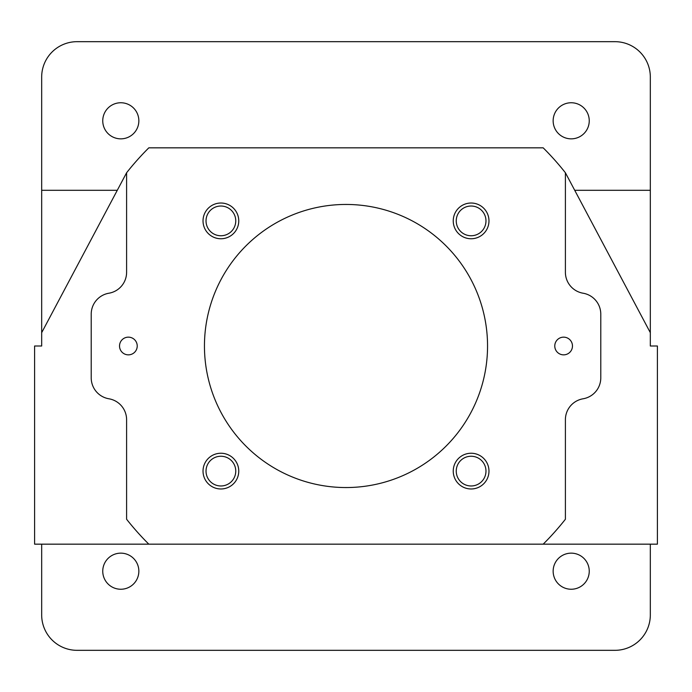 <?xml version="1.0" encoding="UTF-8"?>
<svg xmlns="http://www.w3.org/2000/svg" width="692" height="692" viewBox="0 0 692 692"><rect width="100%" height="100%" fill="white"/><g stroke="black" fill="none" stroke-linecap="round" stroke-linejoin="round"><path stroke-width="1.04" d="M119.526 346A8.849 8.849 0 0 0 128.375 354.849A8.849 8.849 0 0 0 137.224 346A8.849 8.849 0 0 0 128.375 337.151A8.849 8.849 0 0 0 119.526 346M554.776 346A8.849 8.849 0 0 0 563.625 354.849A8.849 8.849 0 0 0 572.474 346A8.849 8.849 0 0 0 563.625 337.151A8.849 8.849 0 0 0 554.776 346M553.15 120.806A18.044 18.044 0 0 0 571.194 138.85A18.044 18.044 0 0 0 589.247 120.806A18.044 18.044 0 0 0 571.194 102.753A18.044 18.044 0 0 0 553.15 120.806M589.247 571.194A18.044 18.044 0 0 1 571.194 589.247A18.044 18.044 0 0 1 553.15 571.194A18.044 18.044 0 0 1 571.194 553.15A18.044 18.044 0 0 1 589.247 571.194M138.85 571.194A18.044 18.044 0 0 1 120.806 589.247A18.044 18.044 0 0 1 102.753 571.194A18.044 18.044 0 0 1 120.806 553.15A18.044 18.044 0 0 1 138.85 571.194M102.753 120.806A18.044 18.044 0 0 0 120.806 138.85A18.044 18.044 0 0 0 138.85 120.806A18.044 18.044 0 0 0 120.806 102.753A18.044 18.044 0 0 0 102.753 120.806M453.243 220.886A17.871 17.871 0 0 0 471.114 238.757A17.871 17.871 0 0 0 488.976 220.886A17.871 17.871 0 0 0 471.114 203.024A17.871 17.871 0 0 0 453.243 220.886M456.244 220.886A14.861 14.861 0 0 0 471.114 235.756A14.861 14.861 0 0 0 485.974 220.886A14.861 14.861 0 0 0 471.114 206.026A14.861 14.861 0 0 0 456.244 220.886M453.243 471.114A17.871 17.871 0 0 0 471.114 488.976A17.871 17.871 0 0 0 488.976 471.114A17.871 17.871 0 0 0 471.114 453.243A17.871 17.871 0 0 0 453.243 471.114M456.244 471.114A14.861 14.861 0 0 0 471.114 485.974A14.861 14.861 0 0 0 485.974 471.114A14.861 14.861 0 0 0 471.114 456.244A14.861 14.861 0 0 0 456.244 471.114M203.024 471.114A17.871 17.871 0 0 0 220.886 488.976A17.871 17.871 0 0 0 238.757 471.114A17.871 17.871 0 0 0 220.886 453.243A17.871 17.871 0 0 0 203.024 471.114M206.026 471.114A14.861 14.861 0 0 0 220.886 485.974A14.861 14.861 0 0 0 235.756 471.114A14.861 14.861 0 0 0 220.886 456.244A14.861 14.861 0 0 0 206.026 471.114M203.024 220.886A17.871 17.871 0 0 0 220.886 238.757A17.871 17.871 0 0 0 238.757 220.886A17.871 17.871 0 0 0 220.886 203.024A17.871 17.871 0 0 0 203.024 220.886M206.026 220.886A14.861 14.861 0 0 0 220.886 235.756A14.861 14.861 0 0 0 235.756 220.886A14.861 14.861 0 0 0 220.886 206.026A14.861 14.861 0 0 0 206.026 220.886M204.451 346A141.549 141.549 0 0 0 346 487.549A141.549 141.549 0 0 0 487.549 346A141.549 141.549 0 0 0 346 204.451A141.549 141.549 0 0 0 204.451 346M117.285 190.3L41.676 190.3L41.676 77.063A35.387 35.387 0 0 1 77.063 41.676L614.937 41.676A35.387 35.387 0 0 1 650.324 77.063L650.324 346L657.4 346L657.4 544.163L543.185 544.163A279.551 279.551 0 0 0 565.399 519.251L565.399 419.715A21.236 21.236 0 0 1 583.088 398.782A21.236 21.236 0 0 0 600.786 377.849L600.786 314.151A21.236 21.236 0 0 0 583.088 293.218A21.236 21.236 0 0 1 565.399 272.285L565.399 172.749A279.551 279.551 0 0 0 543.185 147.837L148.815 147.837A279.551 279.551 0 0 0 126.601 172.749L126.601 272.285A21.236 21.236 0 0 1 108.912 293.218A21.236 21.236 0 0 0 91.214 314.151L91.214 377.849A21.236 21.236 0 0 0 108.912 398.782A21.236 21.236 0 0 1 126.601 419.715L126.601 519.251A279.551 279.551 0 0 0 148.815 544.163L34.6 544.163L34.6 346L41.676 346L41.676 332.67L126.601 172.749M650.324 332.67L565.399 172.749M41.676 190.3L41.676 332.67M41.676 544.163L41.676 614.937A35.387 35.387 0 0 0 77.063 650.324L614.937 650.324A35.387 35.387 0 0 0 650.324 614.937L650.324 544.163M148.815 544.163L543.185 544.163M650.324 190.3L574.715 190.3"/></g></svg>
